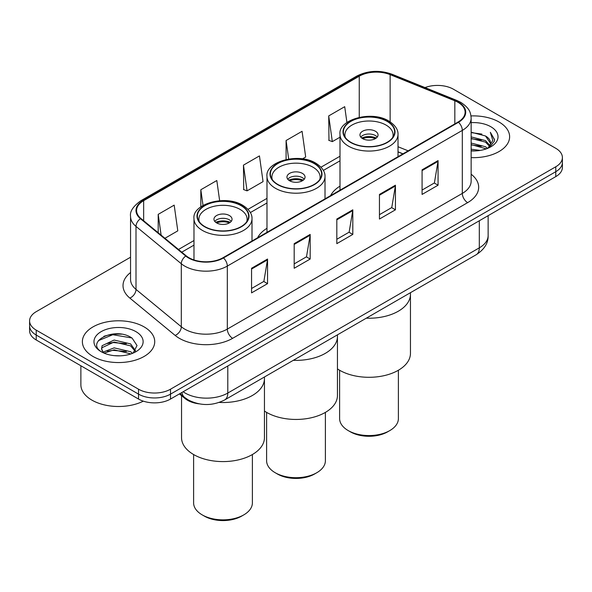 <?xml version="1.0" encoding="UTF-8"?>
<svg xmlns="http://www.w3.org/2000/svg" width="592" height="592" viewBox="0 0 592 592"><rect width="100%" height="100%" fill="white"/><g stroke="black" fill="none" stroke-linecap="round" stroke-linejoin="round"><path stroke-width="0.89" d="M266.985 228.297A39.938 23.058 0 0 0 257.624 237.747M339.993 186.147A39.938 23.058 0 0 0 330.632 195.604M402.886 153.883L398.016 151.915M199.067 403.84A22.607 13.054 180 0 1 185.037 398.534L179.42 393.902M121.567 334.199A30.148 17.405 0 0 0 103.926 336.3M130.558 257.209L36.223 311.673A22.607 13.054 0 0 0 29.6 320.908L29.6 330.75A22.607 13.054 0 0 0 36.223 339.978L138.535 399.052A22.607 13.054 0 0 0 170.511 399.052L555.777 176.616A22.607 13.054 0 0 0 562.4 167.388L562.4 162.467A22.607 13.054 0 0 1 555.777 171.695A22.607 13.054 0 0 0 562.4 162.467L562.4 157.539A22.607 13.054 0 0 0 555.777 148.311L453.465 89.244A22.607 13.054 0 0 0 425.026 87.579M29.6 320.908A22.607 13.054 0 0 0 36.223 330.136L138.535 389.203A22.607 13.054 0 0 0 170.511 389.203L170.511 394.131L555.777 171.695L170.511 394.131A22.607 13.054 0 0 1 138.535 394.131A22.607 13.054 0 0 0 170.511 394.131L170.511 399.052M36.223 330.136L36.223 335.057L138.535 394.131L36.223 335.057A22.607 13.054 0 0 1 29.6 325.829A22.607 13.054 0 0 0 36.223 335.057L36.223 339.978M499.026 122.004A36.171 20.883 0 0 0 470.988 115.936A36.171 20.883 0 0 1 499.026 122.004A36.171 20.883 0 0 1 509.623 136.774A36.171 20.883 0 0 0 499.026 122.004M144.13 326.902A36.171 20.883 0 0 0 104.71 322.381A36.171 20.883 0 0 0 82.377 341.673A36.171 20.883 0 0 0 92.974 356.443A36.171 20.883 0 0 0 132.393 360.965A36.171 20.883 0 0 0 154.727 341.673A36.171 20.883 0 0 0 144.13 326.902A36.171 20.883 0 0 0 104.71 322.381A36.171 20.883 0 0 0 82.377 341.673A36.171 20.883 0 0 0 92.974 356.443A36.171 20.883 0 0 0 132.393 360.965A36.171 20.883 0 0 0 154.727 341.673A36.171 20.883 0 0 0 144.13 326.902M458.045 102.349A24.117 13.919 180 0 1 465.112 112.191A24.117 13.919 180 0 1 458.045 122.033L223.051 257.712A24.117 13.919 180 0 1 186.243 255.855L140.948 218.507A24.117 13.919 180 0 1 136.582 210.523A24.117 13.919 180 0 1 143.649 200.673L359.255 76.198A24.117 13.919 180 0 1 390.135 74.636L454.826 100.788A24.117 13.919 180 0 1 458.045 102.349M458.474 102.098A24.716 14.275 0 0 0 455.174 100.499L390.483 74.348A24.716 14.275 0 0 0 358.826 75.946L143.22 200.429A24.716 14.275 0 0 0 140.452 218.707L185.747 256.055A24.716 14.275 0 0 0 223.473 257.957L458.474 122.285A24.716 14.275 0 0 0 458.474 102.098M251.556 268.265L251.556 292.877L267.547 283.649L267.547 259.037L251.556 268.265M251.556 288.511L263.869 281.4L267.48 259.851A6.031 3.478 -120 0 0 267.547 259.037M263.766 281.466L267.547 283.649M294.187 243.652L294.187 268.265L310.171 259.037L310.171 234.425L294.187 243.652M294.187 263.899L306.501 256.787L310.112 235.239A6.031 3.478 -120 0 0 310.171 234.425M306.39 256.854L310.171 259.037M422.081 169.815L422.081 194.428L438.065 185.2L438.065 160.587L422.081 169.815M422.081 190.062L434.395 182.95L437.999 161.401A6.031 3.478 -120 0 0 438.065 160.587M434.284 183.017L438.065 185.2M379.45 194.428L379.45 219.04L395.434 209.812L395.434 185.2L379.45 194.428M379.45 214.674L391.763 207.563L395.367 186.014A6.031 3.478 -120 0 0 395.434 185.2M391.652 207.629L395.434 209.812M336.818 219.04L336.818 243.652L352.802 234.425L352.802 209.812L336.818 219.04M336.818 239.286L349.132 232.175L352.743 210.626A6.031 3.478 -120 0 0 352.802 209.812M349.021 232.242L352.802 234.425M471.143 157.62A36.171 20.883 0 0 0 509.623 136.774A36.171 20.883 0 0 1 471.143 157.62M170.511 389.203L555.777 166.774A22.607 13.054 0 0 0 562.4 157.539M164.931 238.28L177.792 230.85L174.181 205.135L158.197 214.363L158.197 232.73M302.46 158.878L305.687 157.013L302.075 131.298L286.091 140.526L286.091 159.492M346.927 122.5L344.707 106.686L328.715 115.914L328.974 140.378M219.647 200.703L216.813 180.523L200.829 189.751L200.829 206.86M243.46 165.138L247.064 190.853L263.055 181.626L259.444 155.911L243.46 165.138L243.719 189.603M247.064 190.853L243.46 189.507M286.091 140.526L288.681 159.004M328.715 115.914L332.327 141.629L339.993 137.211M332.327 141.629L328.715 140.282M200.829 189.751L203.026 205.431M158.197 214.363L161.113 235.135M471.143 149.191L480.119 150.427M471.143 150.731L475.176 150.923M471.143 143.042L485.492 146.742L487.579 148.377M471.143 144.581L486.321 148.858M471.143 136.885L485.492 140.585L489.895 145.491M471.143 138.424L485.492 142.124L489.503 146.217M487.667 148.348A17.035 9.835 0 0 0 490.487 142.931A17.035 9.835 0 0 0 485.492 135.975L490.472 143.301M471.143 150.901A24.575 14.186 0 0 0 490.827 146.809A24.575 14.186 0 0 0 490.827 126.74A24.575 14.186 0 0 0 471.143 122.648M485.492 135.975L471.143 132.201M489.332 147.6L494.401 141.118L494.564 139.601L490.339 132.282L492.803 140.467L487.941 148.229M490.339 132.282L494.557 139.89M471.143 132.615L481.873 134.081M471.143 138.772L481.363 140.082M471.143 144.922L481.363 146.239M366.315 318.178A41.447 23.932 0 0 0 410.456 294.298A41.447 23.932 180 0 1 398.312 311.214A41.447 23.932 180 0 1 366.315 318.178M387.124 121.39A25.626 14.793 0 0 0 359.196 118.185A25.626 14.793 0 0 0 343.382 131.853A25.626 14.793 0 0 0 350.886 142.309A25.626 14.793 0 0 0 378.806 145.521A25.626 14.793 0 0 0 394.627 131.853A25.626 14.793 0 0 0 387.124 121.39M345.291 137.448A24.117 13.919 180 0 1 344.892 134.924A24.117 13.919 180 0 1 359.773 122.063A24.117 13.919 180 0 1 386.058 125.082A24.117 13.919 180 0 1 393.118 134.924A24.117 13.919 180 0 1 392.718 137.448M375.402 131.239A9.043 5.224 0 0 0 365.545 130.107A9.043 5.224 0 0 0 359.958 134.924A9.043 5.224 0 0 0 362.607 138.617A9.043 5.224 0 0 0 372.464 139.749A9.043 5.224 0 0 0 378.051 134.924A9.043 5.224 0 0 0 375.402 131.239M377.245 137.085A9.043 5.224 0 0 0 375.402 135.546A9.043 5.224 0 0 0 360.765 137.085M361.697 138.003A12.055 6.963 180 0 1 375.779 137.781L375.779 138.387M362.689 138.661A10.552 6.09 180 0 1 374.692 138.41L375.779 137.781M374.514 139.068L374.692 138.41M337.447 368.883A41.447 23.932 -0 0 0 398.312 370.289A41.447 23.932 -0 0 0 410.456 353.365L410.456 292.692M339.616 370.237L339.616 418.588A29.393 16.968 -0 0 0 348.222 430.591A29.393 16.968 -0 0 0 389.788 430.591L389.788 430.591A29.393 16.968 -0 0 0 398.394 418.588L398.394 370.237M348.222 430.591L350.353 431.82A26.374 15.229 -0 0 0 387.656 431.82L389.788 430.591L387.656 431.82M80.875 365.76L80.875 384.748A37.681 21.756 0 0 0 91.908 400.125A37.681 21.756 0 0 0 143.294 401.154M114.434 355.659L120.176 355.829M103.171 352.055L114.145 347.867L130.595 351.715L132.593 353.313M104.177 353.106L114.145 349.82L130.958 353.92M103.341 352.817L101.58 348.688A17.035 9.835 0 0 0 104.333 353.239M101.58 348.688L102.098 345.706L114.145 340.052L130.595 343.9L135.494 350.664M101.624 348.925L102.098 347.659L114.145 342.006L130.595 345.854L135.109 351.167M133.17 353.076L137.018 345.513L132.149 338.18C114.915 325.785 84.271 342.117 101.965 352.129L102.053 352.188M135.923 331.638A24.575 14.186 0 0 0 101.173 331.638A24.575 14.186 0 0 0 101.173 351.707A24.575 14.186 0 0 0 135.923 351.707A24.575 14.186 0 0 0 135.923 331.638M98.376 340.644L112.798 334.724L131.816 337.958M107.389 343.523L112.798 342.539L126.377 343.7M107.389 351.337L112.798 350.353L126.377 351.515M293.306 360.321A41.447 23.932 0 0 0 337.447 336.441A41.447 23.932 180 0 1 325.311 353.365A41.447 23.932 180 0 1 293.306 360.321M314.115 163.54A25.626 14.793 0 0 0 286.195 160.336A25.626 14.793 0 0 0 270.374 174.004A25.626 14.793 0 0 0 277.885 184.46A25.626 14.793 0 0 0 305.805 187.664A25.626 14.793 0 0 0 321.626 174.004A25.626 14.793 0 0 0 314.115 163.54M272.283 179.598A24.117 13.919 180 0 1 271.883 177.075A24.117 13.919 180 0 1 286.772 164.213A24.117 13.919 180 0 1 313.05 167.233A24.117 13.919 180 0 1 320.117 177.075A24.117 13.919 180 0 1 319.717 179.598M302.394 173.382A9.043 5.224 0 0 0 292.537 172.25A9.043 5.224 0 0 0 286.957 177.075A9.043 5.224 0 0 0 289.606 180.767A9.043 5.224 0 0 0 299.463 181.899A9.043 5.224 0 0 0 305.043 177.075A9.043 5.224 0 0 0 302.394 173.382M304.236 179.228A9.043 5.224 0 0 0 302.394 177.689A9.043 5.224 0 0 0 287.764 179.228M288.696 180.153A12.055 6.963 180 0 1 302.778 179.931L302.778 180.53M289.68 180.812A10.552 6.09 180 0 1 301.691 180.56L302.778 179.931M301.513 181.219L301.691 180.56M264.446 411.033A41.447 23.932 -0 0 0 325.311 412.439A41.447 23.932 -0 0 0 337.447 395.515L337.447 334.843M266.607 412.387L266.607 460.739A29.393 16.968 -0 0 0 275.221 472.734A29.393 16.968 -0 0 0 316.779 472.734L316.779 472.734A29.393 16.968 -0 0 0 325.393 460.739L325.393 412.387M275.221 472.734L277.352 473.97A26.374 15.229 -0 0 0 314.648 473.97L316.779 472.734L314.648 473.97M219.24 402.427A41.447 23.932 0 0 0 264.446 378.591A41.447 23.932 180 0 1 252.303 395.515A41.447 23.932 180 0 1 219.24 402.427M241.114 205.69A25.626 14.793 0 0 0 213.194 202.479A25.626 14.793 0 0 0 197.373 216.147A25.626 14.793 0 0 0 204.876 226.61A25.626 14.793 0 0 0 232.804 229.814A25.626 14.793 0 0 0 248.618 216.147A25.626 14.793 0 0 0 241.114 205.69M199.282 221.748A24.117 13.919 180 0 1 198.882 219.225A24.117 13.919 180 0 1 213.764 206.364A24.117 13.919 180 0 1 240.049 209.383A24.117 13.919 180 0 1 247.108 219.225A24.117 13.919 180 0 1 246.709 221.748M229.393 215.532A9.043 5.224 0 0 0 219.536 214.4A9.043 5.224 0 0 0 213.949 219.225A9.043 5.224 0 0 0 216.598 222.918A9.043 5.224 0 0 0 226.455 224.05A9.043 5.224 0 0 0 232.042 219.225A9.043 5.224 0 0 0 229.393 215.532M231.235 221.378A9.043 5.224 0 0 0 229.393 219.839A9.043 5.224 0 0 0 214.755 221.378M215.688 222.303A12.055 6.963 180 0 1 229.77 222.081L229.77 222.681M216.679 222.962A10.552 6.09 180 0 1 228.682 222.71L229.77 222.081M228.505 223.369L228.682 222.71M181.544 395.656L181.544 437.666A41.447 23.932 -0 0 0 207.133 459.769A41.447 23.932 -0 0 0 252.303 454.582A41.447 23.932 -0 0 0 264.446 437.666L264.446 376.986M193.606 454.538L193.606 502.889A29.393 16.968 -0 0 0 202.212 514.885A29.393 16.968 -0 0 0 243.778 514.885L243.778 514.885A29.393 16.968 -0 0 0 252.384 502.889L252.384 454.538M202.212 514.885L204.344 516.113A26.374 15.229 -0 0 0 241.647 516.113L243.778 514.885L241.647 516.113M185.037 397.765L185.037 398.534M183.135 391.756A30.148 17.405 0 0 0 185.163 393.051A30.148 17.405 0 0 0 227.794 393.051L479.313 247.841A30.148 17.405 0 0 0 488.141 235.535C488.363 243.016 484.374 249.417 476.19 254.738L224.671 399.948A15.074 8.702 60 0 0 227.794 393.051L227.794 365.974M479.313 220.764L479.313 247.841A15.074 8.702 60 0 1 476.19 254.738M181.914 392.466A15.074 10.079 129.5 0 0 184.541 397.365L179.961 393.591M555.777 176.616L555.777 166.774M138.535 399.052L138.535 389.203M471.143 174.211A37.681 21.756 180 0 1 467.643 202.642L232.641 338.321A7.533 4.351 60 0 1 227.313 329.093L462.315 193.414A30.148 17.405 0 0 0 471.143 181.108L471.143 118.097A30.148 17.405 180 0 1 462.315 130.403A7.533 4.351 -120 0 0 458.474 122.285M232.641 338.321A37.681 21.756 180 0 1 179.354 338.321A37.681 21.756 180 0 1 175.128 335.412L129.833 298.065A37.681 21.756 180 0 1 130.558 272.535M184.682 329.093A30.148 17.405 0 0 0 227.313 329.093L227.313 266.082A30.148 17.405 180 0 1 181.307 263.758L136.005 226.41A30.148 17.405 180 0 1 130.558 216.428L130.558 279.431A30.148 17.405 0 0 0 136.005 289.414L181.307 326.769A30.148 17.405 0 0 0 184.682 329.093M471.143 118.097C470.655 112.917 470.174 108.61 460.754 102.342L456.787 100.418A7.533 3.53 112 0 0 455.174 100.499M456.787 100.418L392.096 74.266C379.613 69.849 367.765 70.492 356.554 76.19A7.533 4.351 60 0 1 358.826 75.946M143.22 200.429A7.533 4.351 -120 0 0 140.948 200.673C133.126 206.297 129.663 211.544 130.558 216.428M140.452 218.707A7.533 5.039 129.5 0 0 136.005 226.41L136.005 289.414A7.533 5.039 -50.5 0 1 129.833 298.065M392.096 74.266A7.533 3.53 112 0 0 390.483 74.348M185.747 256.055A7.533 5.039 129.5 0 0 181.307 263.758L181.307 326.769A7.533 5.039 -50.5 0 1 175.128 335.412M223.473 257.957A7.533 4.351 60 0 1 227.313 266.082L462.315 130.403L462.315 193.414A7.533 4.351 60 0 0 467.643 202.642M143.649 200.673L143.649 220.735M454.826 100.788L454.826 123.898M390.135 74.636L390.135 121.848M408.162 150.834L398.016 146.735M359.255 76.198L359.255 117.305M339.993 156.236L321.005 167.196M266.985 198.379L248.004 209.339M193.984 240.53L178.503 249.469M336.818 219.824L352.743 210.626M379.45 195.212L395.367 186.014M422.081 170.6L437.999 161.401M294.187 244.437L310.112 235.239M251.556 269.049L267.48 259.851M350.619 142.465A25.996 15.007 0 0 0 387.39 142.465A25.996 15.007 0 0 0 387.39 121.234A25.996 15.007 0 0 0 350.619 121.234A25.996 15.007 0 0 0 350.619 142.465M398.016 156.695L398.016 134.31A29.015 16.754 180 0 1 380.108 149.791A29.015 16.754 180 0 1 348.488 146.157A29.015 16.754 180 0 1 339.993 134.31L339.993 190.195M277.618 184.615A25.996 15.007 0 0 0 314.382 184.615A25.996 15.007 0 0 0 314.382 163.385A25.996 15.007 0 0 0 277.618 163.385A25.996 15.007 0 0 0 277.618 184.615M325.015 198.845L325.015 176.46A29.015 16.754 180 0 1 307.1 191.934A29.015 16.754 180 0 1 275.487 188.308A29.015 16.754 180 0 1 266.985 176.46L266.985 232.345M204.61 226.766A25.996 15.007 0 0 0 241.381 226.766A25.996 15.007 0 0 0 241.381 205.535A25.996 15.007 0 0 0 204.61 205.535A25.996 15.007 0 0 0 204.61 226.766M252.007 240.996L252.007 218.611A29.015 16.754 180 0 1 234.099 234.084A29.015 16.754 180 0 1 202.479 230.458A29.015 16.754 180 0 1 193.984 218.611L193.984 259.94M224.671 399.948C212.543 406.045 200.414 406.045 188.286 399.948L184.541 397.365M488.141 235.535L488.141 215.666M356.554 76.19L140.948 200.673M339.993 160.824L323.387 170.407M266.985 202.967L250.386 212.558M193.984 245.118L181.774 252.17M402.997 153.824L398.016 151.811M398.016 134.31C398.113 132.245 397.75 126.725 388.892 121.086C371.554 110.016 337.906 119.68 339.993 134.31M393.118 134.924L393.118 136.848M344.892 134.924L344.892 136.848M325.015 176.46C325.112 174.396 324.742 168.868 315.891 163.237C298.546 152.166 264.898 161.831 266.985 176.46M320.117 177.075L320.117 178.999M271.883 177.075L271.883 178.999M252.007 218.611C252.103 216.546 251.741 211.018 242.89 205.387C225.545 194.309 191.897 203.974 193.984 218.611M247.108 219.225L247.108 221.149M198.882 219.225L198.882 221.149"/></g></svg>
